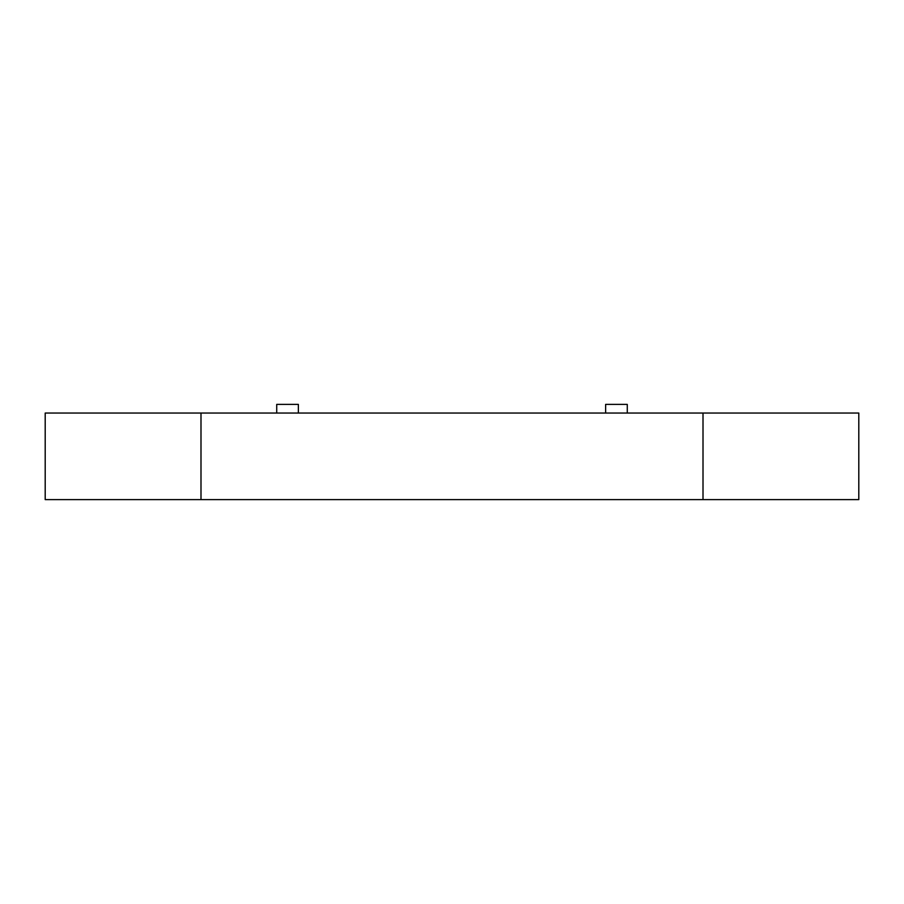 <?xml version="1.0" encoding="UTF-8"?>
<svg xmlns="http://www.w3.org/2000/svg" width="904" height="904" viewBox="0 0 904 904"><rect width="100%" height="100%" fill="white"/><g stroke="black" fill="none" stroke-linecap="round" stroke-linejoin="round"><path stroke-width="1.36" d="M276.726 413.049L276.726 404.393L298.365 404.393L298.365 413.049M605.635 413.049L605.635 404.393L627.274 404.393L627.274 413.049M200.993 413.049L45.2 413.049L45.2 499.607L200.993 499.607L200.993 413.049L858.8 413.049L858.8 499.607L200.993 499.607M703.007 499.607L703.007 413.049"/></g></svg>
